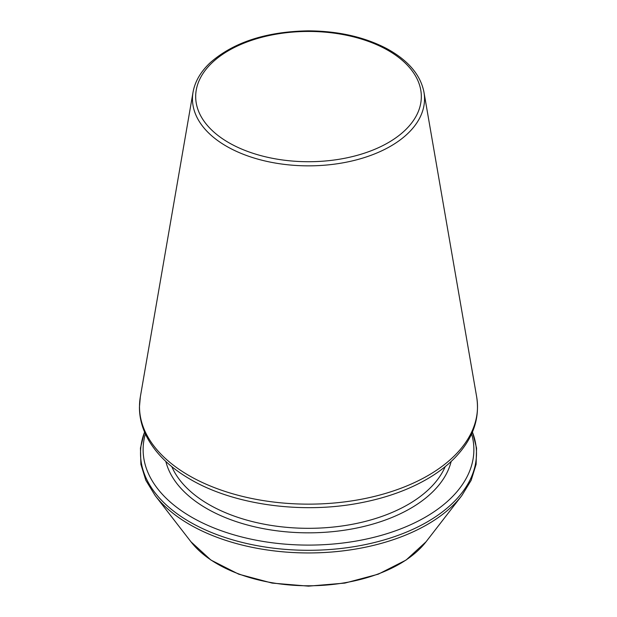 <?xml version="1.0" encoding="UTF-8"?>
<svg xmlns="http://www.w3.org/2000/svg" width="617" height="617" viewBox="0 0 617 617"><rect width="100%" height="100%" fill="white"/><g stroke="black" fill="none" stroke-linecap="round" stroke-linejoin="round"><path stroke-width="0.93" d="M145.381 433.913A165.371 95.473 0 0 0 191.563 517.139A165.371 95.473 0 0 0 384.183 534.515A165.371 95.473 0 0 0 471.619 433.913M171.788 466.637A140.892 81.344 0 0 0 208.878 504.498A140.892 81.344 0 0 0 346.168 525.36A140.892 81.344 0 0 0 445.212 466.637M165.834 461.454A144.131 83.21 0 0 0 206.587 508.462A144.131 83.21 0 0 0 354.027 528.576A144.131 83.21 0 0 0 451.166 461.454M144.586 432.101A167.986 96.985 0 0 0 189.72 521.897A167.986 96.985 0 0 0 389.481 538.294A167.986 96.985 0 0 0 472.414 432.101M144.54 431.993L140.452 448.073L140.892 464.354L145.851 480.334L155.152 495.559A167.986 96.985 0 0 0 189.72 524.543A167.986 96.985 0 0 0 461.848 495.559L471.149 480.334L476.108 464.354L476.548 448.073L472.46 431.993M155.152 495.559L190.962 541.788A128.76 74.341 0 0 0 308.5 585.78A128.76 74.341 0 0 0 426.038 541.788L461.848 495.559M228.722 142.643A112.826 65.14 0 0 0 417.485 113.443A112.826 65.14 0 0 0 279.3 33.665A112.826 65.14 0 0 0 228.722 142.643M226.454 146.229A116.035 66.991 0 0 0 358.184 159.402A116.035 66.991 0 0 0 423.964 92.203C420.57 74.873 408.215 60.366 386.89 48.681C364.5 36.974 338.286 31.027 308.245 30.85C266.413 31.598 233.797 42.157 210.405 62.525C200.764 71.557 194.972 81.444 193.036 92.203A116.035 66.991 0 0 0 226.454 146.229M188.995 475.568A169.004 97.571 0 0 0 380.859 494.749A169.004 97.571 0 0 0 476.663 396.878C480.088 419.151 472.614 439.682 454.259 458.454C447.302 465.465 439.073 471.851 429.555 477.612C410.058 489.32 387.114 497.718 360.721 502.809C302.284 514.308 233.959 504.991 190.298 479.301C171.218 468.257 157.258 455.107 148.419 439.836C142.434 429.309 139.434 418.403 139.434 407.112L140.337 396.878A169.004 97.571 0 0 0 188.995 475.568M190.962 541.788L210.921 560.059L238.71 574.172L272.128 583.096L308.492 586.15L344.857 583.096L378.283 574.172L406.079 560.059L426.038 541.788M193.036 92.203L140.337 396.878M423.964 92.203L476.663 396.878"/></g></svg>

